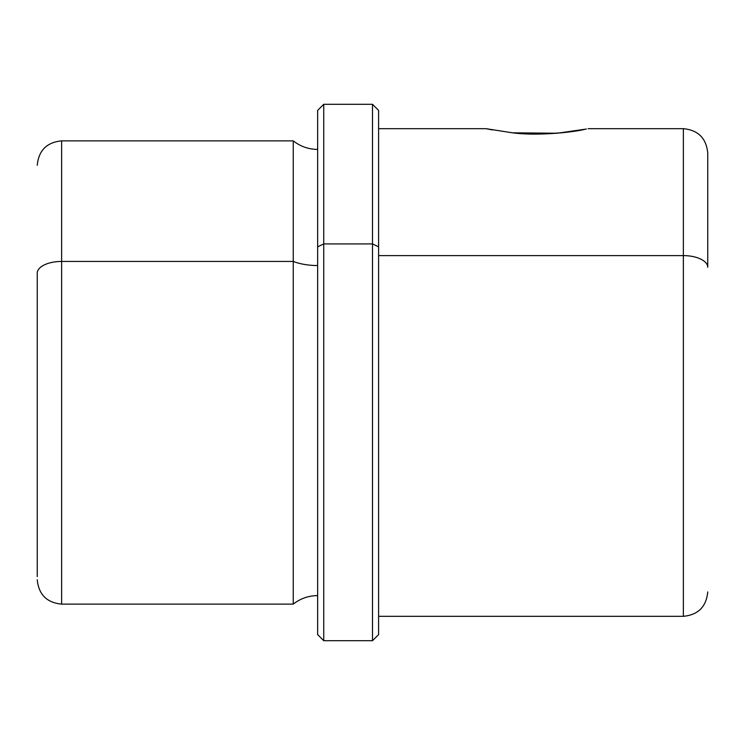 <?xml version="1.0" encoding="UTF-8"?>
<svg xmlns="http://www.w3.org/2000/svg" width="745" height="745" viewBox="0 0 745 745"><rect width="100%" height="100%" fill="white"/><g stroke="black" fill="none" stroke-linecap="round" stroke-linejoin="round"><path stroke-width="1.12" d="M537.08 134.091L561.553 132.833L584.695 129.379C574.889 131.921 538.337 136.27 512.597 132.833L486.029 128.68L512.597 132.833L557.288 133.234L586.427 129.034M683.37 255.61L683.37 128.68L683.37 255.61A24.38 11.687 0 0 1 707.75 267.297A24.38 11.687 180 0 0 683.37 255.61L683.37 616.32L683.37 255.61L378.6 255.61L683.37 255.61M588.131 128.68L683.37 128.68C698.177 130.124 706.307 138.253 707.75 153.06L707.75 267.297M37.25 273.145L37.25 576.593L37.25 273.145A24.38 11.687 0 0 1 61.63 261.448A24.38 11.687 180 0 0 37.25 273.145M317.64 149.41C308.551 149.317 300.421 146.476 293.26 140.87L293.26 261.448L293.26 140.87L61.63 140.87L61.63 604.13L61.63 140.87C46.823 142.314 38.693 150.443 37.25 165.25M293.26 261.448L61.63 261.448L293.26 261.448L293.26 604.13L293.26 261.448A39.094 18.746 180 0 0 317.64 265.546A39.094 18.746 0 0 1 293.26 261.448M317.64 246.837L317.64 110.4L323.74 104.3L372.5 104.3L378.6 110.4L378.6 246.837L372.5 243.922L378.6 246.837L378.6 634.6L372.5 640.7L372.5 104.3L372.5 243.922L323.74 243.922L372.5 243.922L372.5 640.7L323.74 640.7L323.74 104.3L323.74 243.922L317.64 246.837L323.74 243.922L323.74 640.7L317.64 634.6L317.64 246.837L317.64 595.59C308.551 595.683 300.421 598.524 293.26 604.13L61.63 604.13C46.823 602.686 38.693 594.557 37.25 579.75M707.75 591.94C706.307 606.747 698.177 614.876 683.37 616.32L378.6 616.32L378.6 246.837M492.417 129.937L486.029 128.68L378.6 128.68"/></g></svg>
